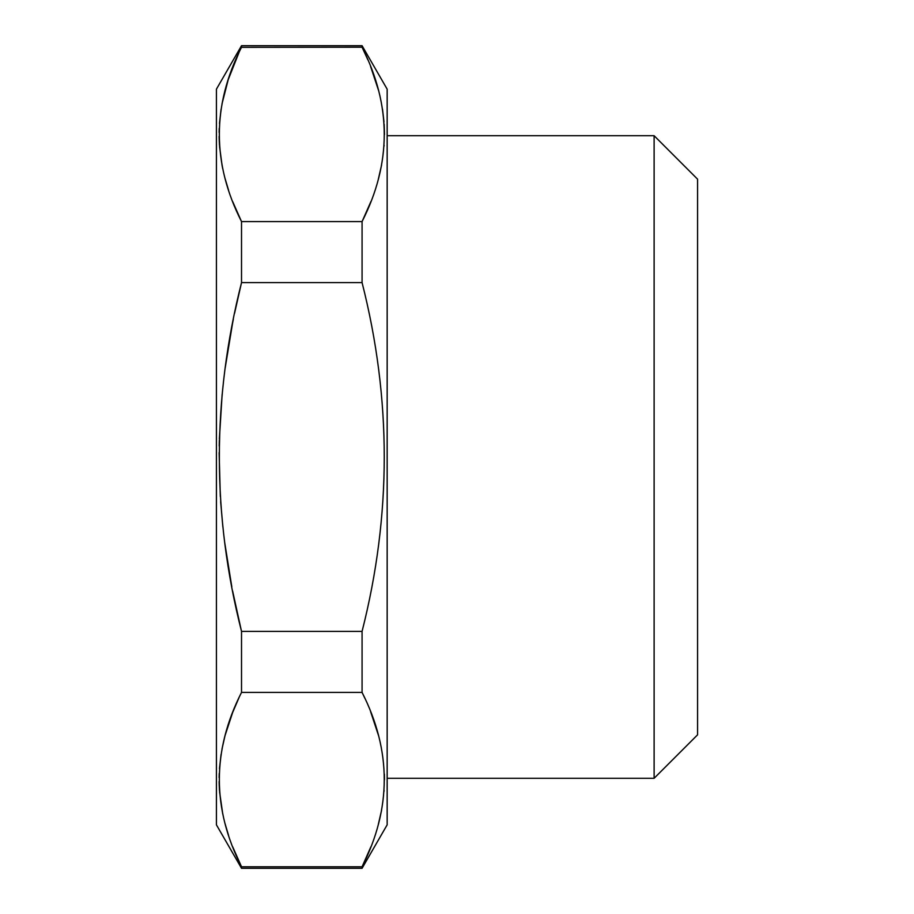 <?xml version="1.0" encoding="UTF-8"?>
<svg xmlns="http://www.w3.org/2000/svg" width="914" height="914" viewBox="0 0 914 914"><rect width="100%" height="100%" fill="white"/><g stroke="black" fill="none" stroke-linecap="round" stroke-linejoin="round"><path stroke-width="1.37" d="M232.682 201.606L241.525 221.599L241.525 282.609L362.07 282.609C391.638 398.87 391.638 515.13 362.07 631.391L241.525 631.391L241.525 692.401L362.07 692.401C391.638 750.531 391.638 808.662 362.07 866.792L362.07 868.3L241.525 868.3L241.525 866.792L362.07 866.792L370.935 846.707M362.07 631.391L362.07 692.401L364.926 698.41M241.525 631.391C211.957 515.13 211.957 398.87 241.525 282.609L234.555 313.342M233.321 319.374L232.602 323.042M232.533 323.407L225.187 367.896M222.125 394.505L219.371 438.994M219.337 440.274L219.211 446.009M219.132 452.624L220.32 496.496M220.662 501.717L222.856 526.772M224.764 542.962L231.813 586.857M232.602 590.958L241.456 631.128M654.116 135.718L697.576 179.178L697.576 734.822L654.116 778.282L654.116 135.718L387.159 135.718M241.525 868.3L216.424 824.839L216.424 89.161L241.525 45.7L241.525 47.208C211.957 105.339 211.957 163.469 241.525 221.599L362.07 221.599L362.07 282.609M241.456 47.334L362.07 47.208C391.638 105.339 391.638 163.469 362.07 221.599L370.935 201.514M241.525 45.7L362.07 45.7L362.07 47.208L367.896 59.878M362.07 868.3L387.159 824.839L387.159 89.161L362.07 45.7M232.682 846.798L241.525 866.792C211.957 808.662 211.957 750.531 241.525 692.401L241.456 692.526M239.034 697.588L232.682 712.394M232.647 712.486L225.004 735.701L221.976 749.137M221.074 754.381L219.486 768.605M219.234 773.507L219.132 777.631M219.132 781.55L219.2 784.692M219.211 785.092L219.486 790.587M219.566 791.684L222.719 813.837M224.993 823.445L228.569 835.43M378.362 824.268L381.606 810.112M384.051 791.238L384.097 790.587M384.463 779.756L384.371 774.101M378.59 735.736L370.581 711.595M239.034 52.406L228.237 79.609L221.976 103.945M221.074 109.2L219.486 123.413M219.234 128.326L219.132 132.45M219.132 136.369L219.2 139.511M219.211 139.899L219.486 145.395M219.566 146.503L222.045 165.228M222.113 165.617L222.719 168.644M224.993 178.264L228.569 190.238M378.362 179.087L381.606 164.92M384.051 146.046L384.097 145.395M384.463 134.564L384.154 124.338M383.971 121.768L382.509 109.2M378.59 90.555L370.581 66.414M654.116 778.282L387.159 778.282"/></g></svg>
